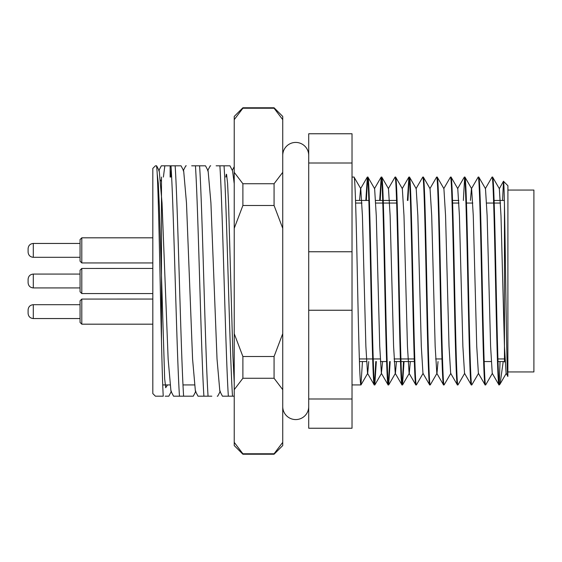 <?xml version="1.0" encoding="UTF-8"?>
<svg xmlns="http://www.w3.org/2000/svg" width="562" height="562" viewBox="0 0 562 562"><rect width="100%" height="100%" fill="white"/><g stroke="black" fill="none" stroke-linecap="round" stroke-linejoin="round"><path stroke-width="0.84" d="M504.451 205.067L504.451 361.549L505.083 362.174M498.009 361.549L504.451 361.549L504.451 358.949M491.195 361.549L484.149 361.549M414.327 361.549L401.008 361.549M400.467 361.549L394.187 361.549M386.614 361.549L380.334 361.549M366.473 361.549L359.434 361.549M504.346 200.451L494.11 200.451M458.817 200.451L452.536 200.451M396.575 200.451L383.249 200.451M382.715 200.451L375.676 200.451M368.855 200.451L355.535 200.451M362.462 361.549L360.952 384.935C359.799 386.389 358.633 336.505 357.481 281C356.336 225.495 355.17 175.611 354.018 177.065L352.023 177.065M376.322 361.549L374.805 384.935C373.66 386.389 372.494 336.505 371.341 281C370.189 225.495 369.023 175.611 367.878 177.065L367.344 177.065C368.489 175.611 369.656 225.495 370.808 281C371.953 336.505 373.119 386.389 374.271 384.935L367.527 373.323L365.876 346.332L362.413 215.668L360.762 188.677L354.018 177.065M360.952 384.935L352.023 384.935M503.222 361.549L500.068 384.057L499.253 384.935L499.253 384.12C498.164 378.704 497.131 331.742 496.056 281C494.911 225.495 493.745 175.611 492.593 177.065L492.059 177.065C493.211 175.611 494.377 225.495 495.522 281C496.675 336.505 497.841 386.389 498.986 384.935L492.242 373.323L490.598 346.332L487.128 215.668L485.484 188.677L478.81 177.135L478.199 177.065C479.351 175.611 480.517 225.495 481.669 281C482.814 336.505 483.98 386.389 485.132 384.935L478.388 373.323L476.738 346.332L473.274 215.668L471.623 188.677L464.957 177.135L464.345 177.065C465.491 175.611 466.657 225.495 467.809 281C468.961 336.505 470.12 386.389 471.272 384.935L464.528 373.323L462.877 346.332L459.414 215.668L457.77 188.677L451.096 177.135L450.485 177.065C451.637 175.611 452.803 225.495 453.948 281C455.101 336.505 456.267 386.389 457.412 384.935L450.668 373.323L449.024 346.332L445.561 215.668L443.91 188.677L437.243 177.135L436.632 177.065C437.777 175.611 438.943 225.495 440.095 281C441.24 336.505 442.406 386.389 443.558 384.935L436.814 373.323L435.164 346.332L431.7 215.668L430.049 188.677L423.383 177.135L422.772 177.065C423.924 175.611 425.09 225.495 426.235 281C427.387 336.505 428.553 386.389 429.698 384.935L422.954 373.323L421.31 346.332L417.84 215.668L416.196 188.677L409.522 177.135L408.911 177.065C410.063 175.611 411.229 225.495 412.382 281C413.527 336.505 414.693 386.389 415.845 384.935L409.101 373.323L407.45 346.332L403.987 215.668L402.336 188.677L395.669 177.135L395.058 177.065C396.203 175.611 397.369 225.495 398.521 281C399.666 336.505 400.832 386.389 401.985 384.935L395.241 373.323L393.59 346.332L390.126 215.668L388.483 188.677L381.809 177.135L381.198 177.065C382.35 175.611 383.516 225.495 384.661 281C385.813 336.505 386.979 386.389 388.124 384.935L381.38 373.323L379.736 346.332L376.273 215.668L374.622 188.677L367.878 177.065M507.872 376.315L507.915 185.727L503.482 181.294C504.908 175.948 506.369 382.961 507.872 376.315L506.102 373.323L504.451 346.332L500.988 215.668L499.337 188.677L492.593 177.065M492.41 373.323L485.666 384.935C484.514 386.389 483.348 336.505 482.203 281C481.051 225.495 479.885 175.611 478.74 177.065M485.666 384.935L485.132 384.935M478.55 373.323L471.806 384.935C470.661 386.389 469.495 336.505 468.343 281C467.198 225.495 466.031 175.611 464.879 177.065M471.806 384.935L471.272 384.935M464.697 373.323L457.953 384.935C456.801 386.389 455.634 336.505 454.489 281C453.337 225.495 452.171 175.611 451.026 177.065M457.953 384.935L457.412 384.935M450.836 373.323L444.092 384.935C442.947 386.389 441.781 336.505 440.629 281C439.477 225.495 438.318 175.611 437.166 177.065M444.092 384.935L443.558 384.935M438.03 361.549L436.983 373.323L430.239 384.935C429.087 386.389 427.921 336.505 426.769 281C425.624 225.495 424.458 175.611 423.305 177.065M430.239 384.935L429.698 384.935M423.123 373.323L416.379 384.935C415.227 386.389 414.061 336.505 412.915 281C411.763 225.495 410.597 175.611 409.452 177.065M416.379 384.935L415.845 384.935M404.036 361.549L402.518 384.935C401.373 386.389 400.207 336.505 399.055 281C397.91 225.495 396.744 175.611 395.592 177.065M402.518 384.935L401.985 384.935M390.183 361.549L388.665 384.935C387.513 386.389 386.347 336.505 385.202 281C384.05 225.495 382.884 175.611 381.738 177.065M388.665 384.935L388.124 384.935M374.805 384.935L374.271 384.935M485.315 188.677L492.059 177.065M470.408 200.451L471.455 188.677L478.199 177.065M464.612 177.887L463.362 200.451M457.601 188.677L464.345 177.065M443.741 188.677L450.485 177.065M429.888 188.677L436.632 177.065M416.028 188.677L422.772 177.065M409.185 177.887L407.935 200.451M402.252 384.113L403.502 361.549M407.401 200.451L408.911 177.065M388.398 384.113L389.642 361.549M388.314 188.677L395.058 177.065M381.465 177.887L380.221 200.451M374.538 384.113L375.788 361.549M379.68 200.451L381.198 177.065M367.611 177.887L366.361 200.451M365.827 200.451L367.344 177.065M499.892 384.296L499.253 384.12L500.032 361.549M502.576 200.451L503.482 181.294M152.815 393.59L152.815 168.41L155.414 165.811L156.461 165.811C158.814 173.237 161.041 359.23 163.247 396.189L155.414 396.189L152.815 393.59M155.899 165.811L155.414 165.811M234.228 406.249L234.228 396.189L222.447 396.189L219.84 391.187L217.03 359.083L210.919 202.917L208.109 170.813L205.502 165.811M232.506 396.189C229.718 354.215 226.83 207.785 224.041 165.811L229.942 165.811L232.549 170.813L234.228 183.683M216.131 165.811L224.041 165.811M219.89 165.811C222.671 207.785 225.566 354.215 228.348 396.189L232.106 396.189M211.818 396.189L198.007 396.189L195.393 391.187L192.583 359.083L186.479 202.917L183.669 170.813L181.055 165.811L175.154 165.811C177.943 207.785 180.831 354.215 183.619 396.189L173.56 396.189L170.953 391.187L171.445 391.187L168.832 396.189L165.186 396.189M208.059 396.189C205.27 354.215 202.383 207.785 199.594 165.811L205.495 165.811M191.684 165.811L199.594 165.811M195.443 165.811C198.231 207.785 201.119 354.215 203.908 396.189L207.666 396.189M163.387 177.065L164.842 165.811L175.154 165.811M171.003 165.811C173.791 207.785 176.679 354.215 179.468 396.189M158.73 170.813L161.343 165.811L170.138 165.811L170.138 177.065M160.549 396.189L155.836 396.189M156.615 165.811L159.222 170.813L162.032 202.917L168.143 359.083L170.953 391.187M217.241 396.189L217.719 396.189L220.332 391.187M183.619 396.189L193.279 396.189L195.885 391.187M171.199 168.958L170.757 177.065M186.261 165.811L185.783 165.811L183.177 170.813M210.708 165.811L210.23 165.811L207.617 170.813M352.023 251.755L352.023 133.763L308.714 133.763L308.714 251.755L352.023 251.755L352.023 310.245L308.714 310.245L308.714 251.755M308.714 310.245L308.714 428.237L352.023 428.237L352.023 310.245M352.023 163.008L308.714 163.008M308.714 398.992L352.023 398.992M499.337 188.677L503.426 181.308M410.316 361.549L409.262 373.323L402.596 384.865M396.463 361.549L395.409 373.323L388.735 384.865M382.603 361.549L381.38 373.323M368.742 361.549L367.696 373.323L361.022 384.865M367.267 177.135L360.593 188.677L359.547 200.451M157.262 174.29L158.294 183.261L159.313 205.474L164.666 378.739L165.699 387.71L167.525 384.935M225.805 177.065L226.324 174.29M226.549 174.29L227.582 183.261L228.601 205.474L232.935 356.526L234.228 382.511M161.477 341.043L161.477 177.065M194.304 384.935L182.98 384.935M169.865 384.935L162.727 384.935M507.915 371.939L533.9 371.939L533.9 190.061L507.915 190.061M500.517 203.051L494.195 203.051M493.661 203.051L486.657 203.051M472.797 203.051L466.481 203.051M458.943 203.051L452.621 203.051M396.653 203.051L383.333 203.051M382.799 203.051L375.795 203.051M361.942 203.051L355.62 203.051M504.929 358.949L497.925 358.949M441.957 358.949L435.641 358.949M414.243 358.949L400.924 358.949M400.383 358.949L394.067 358.949M380.207 358.949L373.21 358.949M372.669 358.949L359.35 358.949M242.889 454.222L234.228 445.561L234.228 116.439L242.889 107.778L242.889 108.234L274.073 108.234L274.073 107.778L282.735 116.439L282.735 445.561L274.073 454.222L242.889 454.222L242.889 453.766L274.073 453.766L274.073 454.222M274.073 205.495L242.889 205.495L242.889 183.739L274.073 183.739L274.073 205.495L282.735 228.32M242.889 356.505L274.073 356.505L274.073 378.261L242.889 378.261L242.889 356.505L234.228 333.68M234.228 389.67L242.889 378.261M234.228 228.32L242.889 205.495M242.889 183.739L234.228 172.33M234.228 119.65L242.889 108.234M242.889 453.766L234.228 442.35M282.735 172.33L274.073 183.739M282.735 333.68L274.073 356.505M274.073 378.261L282.735 389.67M274.073 108.234L282.735 119.65M282.735 442.35L274.073 453.766M308.714 155.421A12.989 12.989 0 0 0 295.724 142.425A12.989 12.989 0 0 0 282.735 155.421M308.714 406.579A12.989 12.989 0 0 1 295.724 419.575A12.989 12.989 0 0 1 282.735 406.586M28.1 282.735L28.1 279.272C28.409 276.111 30.137 274.382 33.298 274.073L33.298 287.927C30.137 287.618 28.409 285.889 28.1 282.735M152.815 293.561L81.799 293.561L80.064 291.826L80.064 270.174L81.799 268.439L81.799 293.547M81.799 268.453L152.815 268.439M80.064 257.305L33.298 257.305L33.298 243.451C30.137 243.76 28.409 245.489 28.1 248.65L28.1 252.113C28.409 255.267 30.137 257.003 33.298 257.305L33.298 257.305C30.137 257.003 28.409 255.267 28.1 252.113M152.815 262.939L81.799 262.939L80.064 261.204L80.064 239.553L81.799 237.817L81.799 262.925M28.1 313.35L28.1 309.887C28.409 306.733 30.137 304.997 33.298 304.695L33.298 318.542C30.137 318.24 28.409 316.511 28.1 313.35C28.409 316.511 30.137 318.24 33.298 318.549L80.064 318.549M81.799 324.183L80.064 322.447L80.064 300.796L81.799 299.061L81.799 324.183L152.815 324.183M81.799 299.075L152.815 299.061M234.228 166.654L232.31 170.342M374.882 384.865L381.549 373.323M500.068 384.057L506.271 373.323M402.167 188.677L408.841 177.135M374.454 188.677L381.127 177.135M161.477 181.589L160.606 180.079M274.073 107.778L242.889 107.778M33.298 287.927L80.064 287.927M33.298 274.073L80.064 274.073M33.298 243.451L80.064 243.451L33.298 243.451C30.137 243.76 28.409 245.489 28.1 248.65M81.799 237.817L152.815 237.817L81.799 237.817M28.1 309.887C28.409 306.733 30.137 304.997 33.298 304.695L80.064 304.695"/></g></svg>

